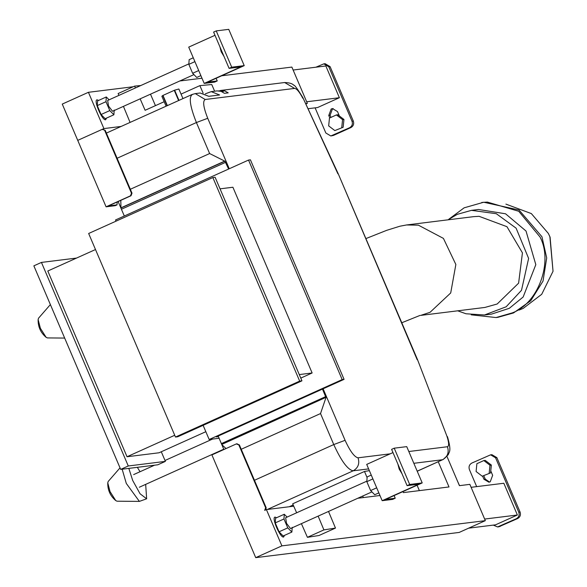 <?xml version="1.0" encoding="UTF-8"?>
<svg xmlns="http://www.w3.org/2000/svg" width="587" height="587" viewBox="0 0 587 587"><rect width="100%" height="100%" fill="white"/><g stroke="black" fill="none" stroke-linecap="round" stroke-linejoin="round"><path stroke-width="0.88" d="M229.253 168.748L207.732 118.28C203.395 107.304 202.552 101.037 205.201 99.496L195.266 93.604L200.152 93.003L208.789 96.312L219.604 94.977L211.232 91.631L217.095 90.897L220.675 91.323M220.895 91.227L224.432 93.318L228.211 92.856L224.55 90.772L218.746 90.846M221.923 91.829L224.153 90.824M222.055 91.895L224.55 90.772M289.215 506.757L293.199 504.959M292.473 506.354L293.588 505.847M120.805 200.35L120.951 208.165L118.134 201.554M218.173 436.06L221.813 444.638L226.032 448.556M228.622 169.034L224.909 161.205L120.907 208.047L124.319 216.016M224.909 161.205L209.632 153.545L196.403 122.536C189.814 105.946 188.552 96.554 192.609 94.353M221.688 444.322L325.895 397.384L322.476 389.086M221.747 444.462L325.895 397.384M241.235 449.268L320.531 413.556L325.99 397.516M369.37 470.649L364.505 471.456L292.693 503.8L296.64 512.789M211.232 91.631L205.303 93.847M318.139 516.12L323.907 529.892L307.412 537.318L301.41 523.655M367.088 477.627L364.505 471.456M323.907 529.892L335.485 528.08L318.99 535.513L307.412 537.318M328.515 511.446L335.485 528.08M162.768 95.512L174.632 90.171L178.991 100.384M162.753 95.52L167.112 105.733L162.76 95.512L161.865 96.261L166.099 106.196M174.632 90.171L178.874 89.004L182.968 98.594M181.053 94.103L199.866 85.629L203.109 93.113M164.184 101.705L145.114 110.29L140.146 98.843M118.897 95.395L118.126 93.538L134.621 86.113L135.421 87.955M130.079 122.419L123.431 106.364M199.866 85.629L211.746 84.535L214.644 91.205M150.485 94.184L155.452 105.638M134.621 86.113L140.763 85.541M489.176 473.071L489.984 465.249L483.842 460.553L485.222 460.384L491.363 465.08L490.563 472.902L482.228 476.204L490.563 472.902M489.984 465.249L491.363 465.08M482.228 476.204L476.086 471.508L476.893 463.686L483.842 460.553M341.759 127.452L342.566 119.631L336.417 114.935L337.804 114.766L343.945 119.462L343.138 127.284L334.81 130.585L343.138 127.284M342.566 119.631L343.945 119.462M334.81 130.585L328.669 125.889L329.468 118.068L336.417 114.935M392.974 452.577L366.706 464.405L382.181 500.689L418.81 484.194L407.084 485.647L391.602 449.363L394.222 448.182L406.732 446.634L422.207 482.918L385.578 499.42L395.227 498.224L394.097 495.582M422.207 482.918L409.697 484.473L394.222 448.182M382.181 500.689L392.608 499.398L395.227 498.224M409.697 484.473L407.084 485.647M378.85 492.882L374.733 494.738L370.617 490.556L366.824 481.656L367.139 476.93L371.255 475.074M370.617 490.556L376.693 487.819M366.824 481.656L372.892 478.919M371.931 491.891L290.521 528.557L286.522 523.34L285.649 517.741L366.853 481.164M283.969 518.974L287.769 527.874L279.045 531.8L275.252 522.9L275.567 518.174L284.284 514.249L283.969 518.974L275.252 522.9M287.769 527.874L291.878 532.049L283.161 535.982L279.045 531.8M291.878 532.049L292.201 527.324M287.087 517.088L284.284 514.249M401.992 473.724L399.16 469.035L399.864 468.719M399.16 469.035L397.913 464.156M104.677 130.395L131.473 193.218L130.497 195.816L106.078 206.815L62.259 104.082L88.424 92.298L103.899 128.582L77.741 140.366L102.16 129.367L105.198 130.329L131.994 193.152L131.018 195.75L108.346 205.964L117.099 204.856L115.221 205.685L116.96 204.9L117.261 201.811M103.899 128.582L121.127 126.447M451.909 468.03L448.424 459.863M490.593 454.837L491.899 454.676L496.866 457.618L495.56 457.779L490.593 454.837L471.823 463.062C469.321 464.537 468.514 466.702 469.402 469.563L476.673 486.623M493.271 525.108L497.585 526.935L498.884 526.774L517.653 518.548C520.163 517.074 520.97 514.909 520.082 512.047L496.866 457.618M489.536 482.059L485.229 479.08L483.879 475.91M323.826 63.858L325.132 63.697L330.099 66.639L353.315 121.069C354.203 123.93 353.396 126.095 350.894 127.57L333.445 135.428L330.819 135.964L349.588 127.731C352.097 126.256 352.904 124.092 352.017 121.23L328.801 66.801L323.826 63.858L315.909 67.204M330.958 117.4L330.07 115.323L332.499 108.822L333.174 108.573M490.769 470.906L492.647 475.316L490.218 481.817L488.89 482.191L483.923 479.241L482.609 476.16M497.585 526.935L516.355 518.71C518.857 517.235 519.671 515.07 518.776 512.209L495.56 457.779M329.806 117.914L328.764 115.485L331.193 108.984L332.521 108.61L337.488 111.552L339.367 115.962M315.116 107.847L325.851 133.014L330.819 135.964M471.112 487.313L503.829 483.255L517.374 515.004L495.567 524.822L468.661 528.161M459.518 485.647L456.935 479.821M293.126 70.029L325.844 65.971L339.389 97.721L317.582 107.538L308.366 108.683M237.119 443.757L236.326 443.919L238.843 444.946L265.64 507.762L264.664 510.367L266.41 509.582L281.892 545.866L485.332 520.654L469.857 484.363L459.43 485.662L447.023 456.576M236.847 443.853L239.364 444.88L266.16 507.704L265.808 509.854M484.649 519.062L517.374 515.004M306.663 101.778L339.389 97.721M363.338 497.571L362.693 496.052M379.972 495.509L357.806 498.253M293.742 506.192L266.41 509.582M281.892 545.866L255.727 557.65L211.907 454.918L236.326 443.919M255.727 557.65L459.166 532.438L485.332 520.654M306.032 103.958L307.346 103.371L291.871 67.079L221.703 75.782M305.827 103.554L307.346 103.371M106.504 118.097L105.631 119.77C102.167 120.775 93.186 99.724 97.119 99.812L98.557 100.45M438.262 461.771L449.004 486.953L403.386 492.603L402.953 491.59M419.375 490.622L417.078 485.229M284.49 535.381L283.616 537.054C280.153 538.059 271.179 517.008 275.105 517.096L276.543 517.734M201.987 78.225L179.82 80.969M133.212 86.744L88.424 92.298M102.952 129.206L102.16 129.367M102.681 129.301L105.198 130.329M106.078 206.815L115.221 205.685M218.423 436.647L216.287 436.911L344.063 379.356L250.429 159.833L248.536 160.068L115.529 219.971L116.035 221.16M203.124 425.34L209.163 439.502L219.112 438.269M248.536 160.068L342.17 379.591L209.163 439.502M300.771 378.101L312.13 372.98L232.907 187.246L220.044 188.838M344.063 379.356L342.17 379.591M312.13 372.98L299.267 374.579M128.267 465.983L165.387 461.382L157.8 464.794L120.68 469.395L33.855 265.838L41.442 262.418L128.267 465.983L120.68 469.395M165.387 461.382L161.286 451.763M76.552 258.067L41.442 262.418M212.846 177.553L215.113 177.267L301.938 380.831L177.751 436.765L175.484 437.051L299.671 381.11L212.846 177.553L88.652 233.487L175.484 437.051M301.938 380.831L299.671 381.11M174.721 435.268L127.027 456.752L47.804 271.011L95.498 249.534M205.839 431.694L159.026 452.782L127.027 456.752M401.948 323.136L401.956 322.681M519.033 310.075L523.134 308.439L541.72 294.285L553.035 271.275L549.887 236.752L548.346 233.435L531.338 213.58L505.899 204.115M553.035 271.275L550.085 237.126L548.346 233.435M471.258 314.837L496.03 317.552L497.959 317.318L513.508 312.952L530.736 300.742L543.019 281.092L546.71 257.942L541.948 236.744L519.033 209.999L483.695 202.236L464.134 207.827L448.835 219.215M496.03 317.552L512.143 312.937C538.154 303.64 553.402 262.11 540.025 236.987L518.739 211.283L487.357 202.075L481.766 202.471M471.478 210.351L478.522 209.478L505.554 213.793L526.018 231.021L535.814 264.642L523.149 297.007L509.325 308.3L491.502 314.118L484.451 314.992L506.148 306.788L521.505 290.301L528.616 258.419L516.112 228.174L496.316 213.705L471.478 210.351L457.339 214.321L447.991 219.832M457.706 310.817L465.975 313.766L484.451 314.992M365.884 238.601L386.73 230.317L399.916 226.215L406.52 224.968L473.658 216.647L479.095 216.324L506.955 226.692L522.437 252.872L518.607 283.161L497.182 304L484.913 307.441L420.578 315.417M406.52 224.968L418.392 225.166L443.42 238.395L455.857 264.488L450.713 292.95L430.044 312.321L421.437 315.146M419.976 315.432L401.779 322.755M140.036 471.728L137.343 467.333M128.824 468.389L132.713 480.504L140.066 493.777L146.64 498.796L145.671 484.378M146.64 498.796L139.376 501.393L126.3 483.439L122.155 469.211M139.376 501.393L117.04 501.203L115.771 500.601L110.033 491.576L107.773 482.852L108.169 481.501L120.027 467.861M59.823 326.717L54.187 313.495M64.665 338.068L47.393 337.921L46.124 337.32L40.386 328.287L38.126 319.563L38.522 318.213L50.379 304.58M214.989 35.293L188.72 47.121L204.195 83.405L240.824 66.911L229.091 68.363L213.617 32.08L216.236 30.898L228.747 29.35L244.221 65.634L207.593 82.136L217.241 80.94L216.111 78.298M244.221 65.634L231.711 67.189L216.236 30.898M204.195 83.405L214.622 82.114L217.241 80.94M231.711 67.189L229.091 68.363M200.864 75.598L196.748 77.455L192.631 73.272L188.838 64.372L189.153 59.647L193.27 57.79M192.631 73.272L198.707 70.535M188.838 64.372L194.906 61.635M193.945 74.608L112.535 111.273L108.536 106.056L107.663 100.458L188.867 63.88M105.983 101.69L109.784 110.591L101.059 114.516L97.259 105.616L97.581 100.891L106.298 96.965L105.983 101.69L97.259 105.616M109.784 110.591L113.893 114.766L105.176 118.699L101.059 114.516M113.893 114.766L114.216 110.04M109.101 99.805L106.298 96.965M224.007 56.44L221.174 51.751L221.871 51.436M221.174 51.751L219.927 46.872M413.842 463.297L442.591 459.731L417.196 471.17M117.106 158.248L196.403 122.536L207.732 118.28M130.336 189.263L209.632 153.545M120.841 207.893L224.718 161.102M121.428 209.251L225.731 162.269M221.387 443.596L325.69 396.614M254.465 480.283L333.761 444.564L320.531 413.556M267.386 509.457L353.191 470.811C347.753 469.783 341.274 461.037 333.761 444.564L345.09 440.316L323.114 388.799M368.621 468.903L353.191 470.811C358.202 467.868 359.816 463.532 358.041 457.816C354.401 457.046 350.087 451.22 345.09 440.316M205.201 99.496L294.608 88.41L284.673 82.525C289.413 82.708 292.421 83.603 293.691 85.218C294.432 84.667 297.499 88.82 302.885 97.677L338.259 173.833L417.577 359.794L446.861 436.009C448.982 442.466 449.18 446.039 447.448 446.736C449.224 452.452 447.61 456.789 442.591 459.731L417.225 471.244M447.448 446.736L408.816 451.52M390.194 453.832L358.041 457.816M417.577 359.794L446.861 436.009M338.259 173.833L417.203 359.75M302.885 97.677L337.885 173.781M294.608 88.41C296.728 88.622 299.451 91.888 302.775 98.198M174.251 90.317L178.617 100.553M162.981 95.388L167.354 105.631M485.229 479.08L483.923 479.241M520.082 512.047L518.776 512.209M517.653 518.548L516.355 518.71M500.212 526.407L498.913 526.568M330.07 115.323L328.764 115.485M330.099 66.639L328.801 66.801M353.315 121.069L352.017 121.23M350.894 127.57L349.588 127.731M333.445 135.428L332.147 135.59M238.843 444.946L239.364 444.88M265.64 507.762L266.16 507.704M131.473 193.218L131.994 193.152M130.497 195.816L131.018 195.75M223.896 449.517L221.813 444.638M106.372 133.095L192.037 94.507L195.266 93.604M447.47 436.662C451.975 452.394 448.835 451.697 448.321 454.624L443.075 459.599M284.673 82.525L220.352 90.493M274.811 522.621L275.281 522.408M279.683 533.444L280.359 533.135M133.645 474.604L154.528 465.205M165.006 460.487L212.509 439.091M139.332 487.232L223.764 449.202M115.771 500.601C110.261 495.964 107.597 490.042 107.773 482.852M46.124 337.32C40.613 332.675 37.95 326.761 38.126 319.563M96.826 105.337L97.295 105.124M101.698 116.16L102.373 115.852"/></g></svg>

